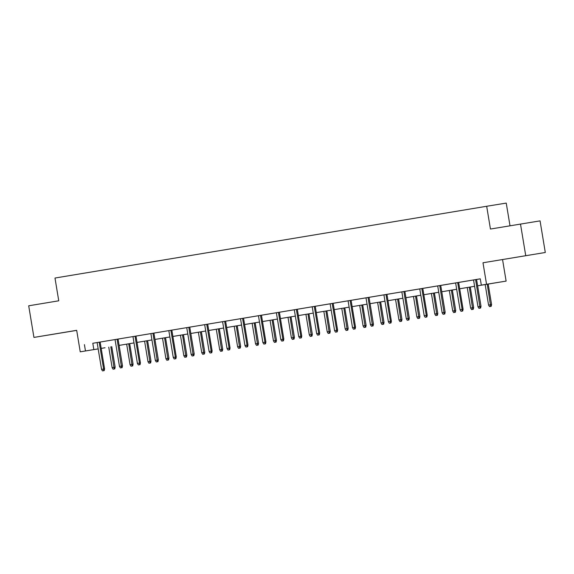 <?xml version="1.0" encoding="UTF-8"?>
<svg xmlns="http://www.w3.org/2000/svg" width="574" height="574" viewBox="0 0 574 574"><rect width="100%" height="100%" fill="white"/><g stroke="black" fill="none" stroke-linecap="round" stroke-linejoin="round"><path stroke-width="0.86" d="M53.956 334.118L67.947 331.815L53.956 334.118M517.031 257.138L531.022 254.834L517.031 257.138M98.168 348.906L80.238 351.819L76.679 330.315L33.938 337.419L28.7 305.798L58.749 300.805L54.982 278.038L486.68 206.267L490.447 229.04L540.062 220.868L545.3 252.488L482.985 262.77L486.551 284.274L506.117 281.102L477.618 285.802M520.496 224.039L525.734 255.667M33.938 337.419L76.694 330.387M482.985 262.77L545.3 252.488M502.559 259.599L506.117 281.102M105.028 347.744L101.189 348.411M510.006 225.79L506.246 203.096L486.68 206.267M115.044 339.55L119.485 366.391L122.506 365.896L118.057 339.047L120.088 338.717L92.801 343.266L93.849 349.588L98.168 348.892M150.89 333.587L155.339 360.436L158.352 359.934L153.911 333.085L155.934 332.755L118.065 339.069M186.744 327.632L191.185 354.474L194.206 353.971L189.764 327.13L191.788 326.8L153.911 333.107M258.444 315.729L189.764 327.144M264.98 343.898L263.832 344.084L265.511 343.812L264.98 343.898L264.958 342.212L265.906 342.054L261.464 315.212L263.488 314.875L256.42 316.044L258.444 315.714L262.885 342.556L264.958 342.212L260.51 315.37M300.833 337.935L299.678 338.129L301.357 337.849L300.833 337.935L300.805 336.249L301.759 336.099L297.318 309.25L299.341 308.92L292.274 310.089L294.297 309.759L298.738 336.594L300.805 336.249L296.363 309.408M336.68 331.98L335.532 332.167L337.211 331.894L336.68 331.98L336.658 330.287L337.612 330.136L333.164 303.287L335.187 302.957L328.12 304.127L330.143 303.797L334.592 330.631L336.658 330.287L332.217 303.445M365.997 297.834L370.438 324.676L373.459 324.174L369.017 297.332L371.041 297.002L333.171 303.309M401.843 291.872L406.292 318.714L409.312 318.218L404.864 291.37L406.887 291.04L369.017 297.346M437.697 285.909L442.138 312.758L445.159 312.256L440.717 285.407L442.741 285.077L404.871 291.391M473.55 279.954L477.991 306.796L481.012 306.294L476.571 279.452L478.594 279.122L458.648 282.451M261.464 315.226L276.374 312.751M279.394 312.249L294.297 309.766M297.318 309.264L312.22 306.789M315.241 306.286L330.15 303.811M440.717 285.429L460.664 282.099L458.64 282.437L463.089 309.278L462.135 309.429L457.693 282.587M476.571 279.466L480.28 278.849M477.618 285.795L489.701 283.786L481.321 285.142L480.273 278.821L92.801 343.266M318.757 334.958L317.609 335.144L319.288 334.872L318.757 334.958L318.735 333.272L319.682 333.114L315.241 306.272L317.264 305.935L310.197 307.112L312.22 306.774L316.661 333.616L318.735 333.272L314.287 306.43M282.903 340.913L281.755 341.107L283.434 340.827L282.903 340.913L282.882 339.227L283.836 339.076L279.387 312.227L281.411 311.897L274.343 313.067L276.367 312.737L280.815 339.571L282.882 339.227L278.44 312.385M481.321 285.142L486.551 284.274M80.238 351.819L93.849 349.588M84.421 344.622L85.469 350.951M101.182 348.368L105.035 347.772M119.112 345.39L134.015 342.915L119.112 345.404M151.945 339.944L137.035 342.42L151.945 339.93M154.958 339.428L169.868 336.952M172.889 336.45L187.791 333.975M190.812 333.472L205.714 330.99M208.735 330.488L223.645 328.012M226.665 327.51L241.568 325.035L226.665 327.524M244.589 324.532L259.491 322.05L244.589 324.54M262.512 321.555L277.421 319.072L262.512 321.562M280.442 318.57L295.345 316.095L280.442 318.584M298.365 315.592L313.268 313.117L298.365 315.6M316.288 312.615L331.198 310.132L316.288 312.622M334.212 309.63L349.121 307.155L334.219 309.644M352.142 306.652L367.044 304.177L352.142 306.659M370.065 303.675L384.975 301.192L370.065 303.682M387.988 300.69L402.898 298.215L387.995 300.704M405.918 297.712L420.821 295.237L405.918 297.727M438.751 292.266L423.842 294.742L438.744 292.252M441.765 291.75L456.674 289.274M459.695 288.772L474.598 286.297M474.598 286.304L459.695 288.787M456.674 289.289L441.772 291.764M223.645 328.027L208.742 330.502M205.722 331.004L190.812 333.48M187.791 333.982L172.889 336.464M169.868 336.967L154.966 339.442M480.086 308.138L478.938 308.331L480.61 308.051L480.086 308.138L475.616 279.61M480.61 308.051L481.012 306.294M477.991 306.796L478.938 308.331M489.514 306.609L491.186 306.337L489.514 306.609L488.567 305.081L491.588 304.579L488.187 284.044M490.662 306.423L487.24 284.202M488.567 305.081L485.166 284.546M491.588 304.579L491.186 306.337M462.156 311.115L461.008 311.309L462.687 311.029L462.156 311.115L462.135 309.429L460.068 309.773L455.62 282.932M462.687 311.029L463.089 309.278M460.068 309.773L461.008 311.309M444.233 314.1L443.085 314.287L444.764 314.014L444.233 314.1L439.763 285.572M444.764 314.014L445.159 312.256M442.138 312.758L443.085 314.287M471.584 309.594L473.263 309.314L471.584 309.594L470.644 308.059L473.665 307.564L470.264 287.029M472.732 309.4L469.31 287.187M470.644 308.059L467.243 287.531M473.665 307.564L473.263 309.314M453.661 312.572L455.34 312.292L453.661 312.572L452.721 311.036L455.734 310.541L452.341 290.006M454.809 312.378L451.386 290.164M452.721 311.036L449.32 290.509M455.734 310.541L455.34 312.292M426.31 317.078L425.162 317.271L426.834 316.992L426.31 317.078L426.281 315.391L424.215 315.736L419.773 288.894M421.84 288.55L426.281 315.391L427.235 315.234L422.794 288.392M426.834 316.992L427.235 315.234M424.215 315.736L425.162 317.271M435.738 315.549L437.417 315.277L435.738 315.549L434.791 314.021L437.811 313.519L434.41 292.984M436.886 315.363L433.463 293.142M434.791 314.021L431.397 293.486M437.811 313.519L437.417 315.277M408.379 320.055L407.231 320.249L408.91 319.969L408.379 320.055L403.917 291.527M408.91 319.969L409.312 318.218M406.292 318.714L407.231 320.249M417.807 318.534L419.486 318.254L417.807 318.534L416.868 316.999L419.888 316.496L416.487 295.969M418.963 318.34L415.54 296.127M416.868 316.999L413.467 296.471M419.888 316.496L419.486 318.254M390.456 323.04L389.308 323.227L390.987 322.954L390.456 323.04L390.435 321.354L388.368 321.691L383.92 294.849M385.986 294.505L390.435 321.354L391.382 321.196L386.941 294.347M390.987 322.954L391.382 321.196M388.368 321.691L389.308 323.227M399.884 321.512L401.563 321.232L399.884 321.512L398.944 319.976L401.965 319.481L398.564 298.946M401.032 321.318L397.61 299.104M398.944 319.976L395.543 299.449M401.965 319.481L401.563 321.232M372.533 326.018L371.385 326.211L373.064 325.932L372.533 326.018L368.063 297.49M373.064 325.932L373.459 324.174M370.438 324.676L371.385 326.211M381.961 324.489L383.64 324.217L381.961 324.489L381.014 322.961L384.035 322.459L380.634 301.924M383.109 324.303L379.687 302.082M381.014 322.961L377.62 302.426M384.035 322.459L383.64 324.217M354.61 328.995L353.455 329.189L355.134 328.909L354.61 328.995L354.581 327.309L352.515 327.654L348.074 300.812M350.14 300.467L354.581 327.309L355.536 327.158L351.087 300.31M355.134 328.909L355.536 327.158M352.515 327.654L353.455 329.189M364.031 327.474L365.71 327.194L364.031 327.474L363.091 325.939L366.112 325.436L362.711 304.909M365.186 327.28L361.764 305.067M363.091 325.939L359.69 305.411M366.112 325.436L365.71 327.194M337.211 331.894L337.612 330.136M334.592 330.631L335.532 332.167M346.108 330.452L347.787 330.172L346.108 330.452L345.168 328.916L348.188 328.421L344.787 307.886M347.256 330.258L343.833 308.044M345.168 328.916L341.767 308.389M348.188 328.421L347.787 330.172M319.288 334.872L319.682 333.114M316.661 333.616L317.609 335.144M328.185 333.429L329.863 333.157L328.185 333.429L327.237 331.894L330.258 331.399L326.864 310.864M329.333 333.243L325.91 311.022M327.237 331.894L323.844 311.366M330.258 331.399L329.863 333.157M301.357 337.849L301.759 336.099M298.738 336.594L299.678 338.129M310.261 336.414L311.933 336.134L310.261 336.414L309.314 334.879L312.335 334.377L308.934 313.842M311.409 336.221L307.987 314.007M309.314 334.879L305.913 314.344M312.335 334.377L311.933 336.134M283.434 340.827L283.836 339.076M280.815 339.571L281.755 341.107M292.331 339.392L294.01 339.112L292.331 339.392L291.391 337.856L294.412 337.361L291.011 316.826M293.479 339.198L290.057 316.984M291.391 337.856L287.99 317.329M294.412 337.361L294.01 339.112M265.511 343.812L265.906 342.054M262.885 342.556L263.832 344.084M274.408 342.369L276.087 342.097L274.408 342.369L273.461 340.834L276.481 340.339L273.088 319.804M275.556 342.183L272.133 319.962M273.461 340.834L270.067 320.306M276.481 340.339L276.087 342.097M247.057 346.875L245.909 347.069L247.581 346.789L247.057 346.875L247.028 345.189L244.962 345.534L240.52 318.692M242.587 318.348L247.028 345.189L247.982 345.039L243.541 318.19M247.581 346.789L247.982 345.039M244.962 345.534L245.909 347.069M256.485 345.347L258.164 345.074L256.485 345.347L255.538 343.819L258.558 343.317L255.157 322.782M257.633 345.161L254.21 322.94M255.538 343.819L252.137 323.284M258.558 343.317L258.164 345.074M229.126 349.853L227.978 350.047L229.657 349.767L229.126 349.853L229.105 348.167L227.039 348.511L222.59 321.67M224.664 321.325L229.105 348.167L230.059 348.016L225.611 321.167M229.657 349.767L230.059 348.016M227.039 348.511L227.978 350.047M238.554 348.332L240.233 348.052L238.554 348.332L237.614 346.796L240.635 346.301L237.234 325.767M239.71 348.138L236.28 325.924M237.614 346.796L234.214 326.269M240.635 346.301L240.233 348.052M211.203 352.838L210.055 353.024L211.734 352.752L211.203 352.838L211.182 351.152L209.108 351.496L204.667 324.654M206.733 324.31L211.182 351.152L212.129 350.994L207.688 324.152M211.734 352.752L212.129 350.994M209.108 351.496L210.055 353.024M220.631 351.31L222.31 351.037L220.631 351.31L219.691 349.774L222.712 349.279L219.311 328.744M221.779 351.116L218.357 328.902M219.691 349.774L216.29 329.246M222.712 349.279L222.31 351.037M193.28 355.815L192.132 356.009L193.804 355.729L193.28 355.815L188.81 327.288M193.804 355.729L194.206 353.971M191.185 354.474L192.132 356.009M202.708 354.287L204.387 354.014L202.708 354.287L201.761 352.759L204.782 352.257L201.381 331.722M203.856 354.101L200.434 331.88M201.761 352.759L198.367 332.224M204.782 352.257L204.387 354.014M175.35 358.793L174.202 358.987L175.881 358.707L175.35 358.793L175.328 357.107L173.262 357.451L168.821 330.61M170.887 330.265L175.328 357.107L176.283 356.956L171.834 330.107M175.881 358.707L176.283 356.956M173.262 357.451L174.202 358.987M184.778 357.272L186.457 356.992L184.778 357.272L183.838 355.737L186.859 355.241L183.458 334.707M185.933 357.078L182.51 334.864M183.838 355.737L180.437 335.209M186.859 355.241L186.457 356.992M157.427 361.778L156.279 361.964L157.958 361.692L157.427 361.778L152.957 333.25M157.958 361.692L158.352 359.934M155.339 360.436L156.279 361.964M166.855 360.25L168.534 359.97L166.855 360.25L165.915 358.714L168.935 358.219L165.534 337.684M168.003 360.056L164.58 337.842M165.915 358.714L162.514 338.186M168.935 358.219L168.534 359.97M139.504 364.755L138.356 364.949L140.034 364.669L139.504 364.755L139.482 363.069L137.408 363.414L132.967 336.572M135.034 336.228L139.482 363.069L140.429 362.912L135.988 336.07M140.034 364.669L140.429 362.912M137.408 363.414L138.356 364.949M148.931 363.227L150.61 362.955L148.931 363.227L147.984 361.699L151.005 361.197L147.611 340.662M150.079 363.041L146.657 340.82M147.984 361.699L144.591 341.164M151.005 361.197L150.61 362.955M121.58 367.733L120.425 367.927L122.104 367.647L121.58 367.733L117.11 339.205M122.104 367.647L122.506 365.896M119.485 366.391L120.425 367.927M131.008 366.212L132.68 365.932L131.008 366.212L130.061 364.677L133.082 364.174L129.681 343.647M132.156 366.018L128.734 343.804M130.061 364.677L126.66 344.149M133.082 364.174L132.68 365.932M103.65 370.718L102.502 370.904L104.181 370.632L103.65 370.718L103.629 369.032L101.562 369.369L97.114 342.527M99.187 342.183L103.629 369.032L104.583 368.874L100.134 342.025M104.181 370.632L104.583 368.874M101.562 369.369L102.502 370.904M113.078 369.19L114.757 368.91L113.078 369.19L112.138 367.654L115.159 367.159L111.758 346.624M114.226 368.996L110.804 346.782M112.138 367.654L108.737 347.127M115.159 367.159L114.757 368.91"/></g></svg>
